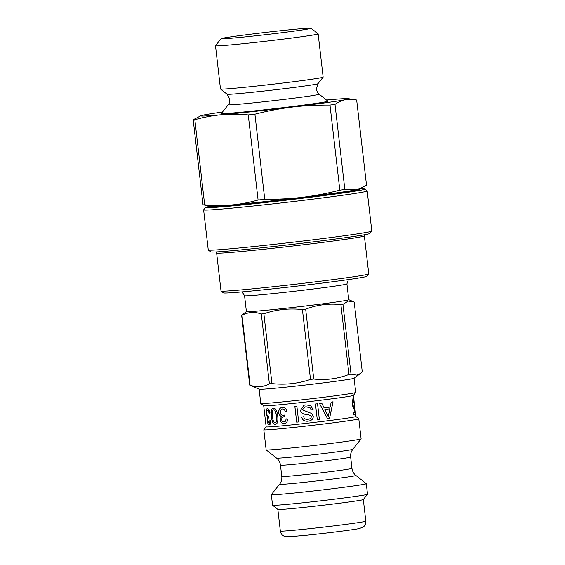 <?xml version="1.0" encoding="UTF-8"?>
<svg xmlns="http://www.w3.org/2000/svg" width="565" height="565" viewBox="0 0 565 565"><rect width="100%" height="100%" fill="white"/><g stroke="black" fill="none" stroke-linecap="round" stroke-linejoin="round"><path stroke-width="0.85" d="M361.395 236.777A74.354 1.843 173.4 0 1 280.141 247.484A74.354 1.843 173.4 0 1 216.628 253A74.354 1.843 -6.6 0 0 280.141 247.484A74.354 1.843 -6.6 0 0 361.395 236.777A74.354 1.843 -6.6 0 0 364.354 235.909A74.354 1.843 173.4 0 1 361.395 236.777M309.274 28.801A45.292 1.123 173.4 0 1 259.229 35.39A45.292 1.123 173.4 0 1 221.099 38.66A45.292 1.123 173.4 0 1 265.953 32.367A45.292 1.123 173.4 0 1 311.061 28.25A45.292 1.123 173.4 0 1 309.274 28.801M221.099 38.66L215.505 45.716A51.669 1.278 -6.6 0 0 215.491 45.751A51.669 1.278 -6.6 0 0 259.625 41.916A51.669 1.278 -6.6 0 0 316.082 34.472A51.669 1.278 -6.6 0 0 318.137 33.872A51.669 1.278 -6.6 0 0 318.116 33.844L311.061 28.25M318.137 33.872L323.145 77.123A51.669 1.278 173.4 0 1 323.131 77.158A51.669 1.278 173.4 0 1 321.089 77.723A51.669 1.278 173.4 0 1 265.253 85.096A51.669 1.278 173.4 0 1 220.512 89.03A51.669 1.278 173.4 0 1 220.491 89.002L215.491 45.751M326.478 100.005A74.354 1.843 173.4 0 1 328.004 99.871A74.354 1.843 173.4 0 1 348.153 98.642A74.354 1.843 173.4 0 1 345.526 99.645A74.354 1.843 173.4 0 1 292.147 107.096A74.354 1.843 173.4 0 1 221.247 114.773A74.354 1.843 173.4 0 1 201.062 115.663L193.188 119.731L203.033 204.834L211.536 206.19A74.354 1.843 173.4 0 0 231.678 204.968C223.33 205.731 214.326 205.674 204.678 204.812L194.833 119.709C204.085 117.153 212.892 115.507 221.247 114.773C229.602 114.01 238.6 114.066 248.247 114.928L258.092 200.031C248.84 202.588 240.04 204.233 231.678 204.968A74.354 1.843 173.4 0 0 302.586 197.284C290.841 198.732 278.234 199.41 264.752 199.311L254.907 114.208C267.987 110.881 280.402 108.508 292.147 107.096C303.892 105.648 316.499 104.977 329.981 105.069L339.826 190.172C326.747 193.498 314.331 195.871 302.586 197.284A74.354 1.843 173.4 0 0 355.964 189.833L344.841 189.473A83.917 2.076 173.4 0 1 339.826 190.172M264.752 199.311A83.917 2.076 173.4 0 1 258.092 200.031M204.678 204.812A83.917 2.076 173.4 0 1 203.033 204.834M344.841 189.473L334.996 104.37C338.626 101.884 342.136 100.309 345.526 99.645L353.958 99.496L356.656 100.005L366.501 185.108L359.997 188.632L355.964 189.833A74.354 1.843 173.4 0 0 358.627 189.169L359.997 188.632M334.996 104.37A83.917 2.076 173.4 0 1 329.981 105.069M254.907 114.208A83.917 2.076 173.4 0 1 248.247 114.928M194.833 119.709A83.917 2.076 173.4 0 1 193.188 119.731M201.062 115.663A74.354 1.843 173.4 0 1 203.725 114.999A74.354 1.843 173.4 0 1 222.469 112.04M228.281 104.716A45.751 1.13 173.4 0 0 266.793 101.418A45.751 1.13 173.4 0 0 317.346 94.765A45.751 1.13 173.4 0 0 319.154 94.2L327.891 101.128A53.64 1.328 173.4 0 1 325.779 101.785A53.64 1.328 173.4 0 1 266.503 109.582A53.64 1.328 173.4 0 1 221.353 113.452L228.281 104.716C229.016 104.518 229.531 102.682 229.849 99.214L227.066 94.221L220.512 89.03M284.442 423.524L284.273 423.545C281.999 423.538 280.65 422.281 280.233 419.76L281.497 416.377C279.929 415.925 279.032 414.703 278.813 412.697C278.644 409.59 279.816 407.81 282.331 407.365M284.139 421.928L283.99 421.949C285.297 421.78 285.975 420.748 286.003 418.856A46.57 5.41 2 0 0 287.712 419.032C287.444 421.85 286.278 423.355 284.209 423.552C281.928 423.552 280.579 422.288 280.162 419.767L281.427 416.391C279.859 415.939 278.962 414.71 278.743 412.711C278.573 409.597 279.753 407.817 282.267 407.372C284.689 407.28 286.264 408.629 287.006 411.412A46.04 2.211 166.6 0 0 285.367 411.85C284.788 409.795 283.814 408.834 282.451 408.982L282.359 408.989M284.054 421.942C285.36 421.773 286.031 420.741 286.06 418.849M285.424 411.843C284.845 409.787 283.877 408.827 282.514 408.968L282.451 408.982C280.89 409.307 280.169 410.487 280.289 412.521C280.572 414.413 281.504 415.36 283.072 415.353L284.167 415.042L284.174 416.765L283.785 416.815L284.174 416.765C282.613 416.652 281.78 417.62 281.66 419.675C281.977 421.278 282.754 422.034 283.99 421.949M283.136 415.346L284.223 415.035M311.499 413.418L313.222 416.158C313.398 418.898 311.725 420.579 308.186 421.186C304.528 421.525 302.388 420.169 301.767 417.097M310.602 405.606L313.081 409.463A45.49 1.342 168.4 0 1 311.124 409.872L310.22 407.93L306.039 406.758L304.549 407.09L302.43 409.893L311.499 413.425L313.229 416.165C313.406 418.905 311.725 420.579 308.179 421.186C304.514 421.532 302.374 420.169 301.752 417.104A45.483 0.459 -11.5 0 0 303.716 416.709C304.097 418.722 305.488 419.59 307.876 419.315C310.171 419.039 311.301 418.114 311.266 416.539L310.927 415.614L307.19 414.442C303.363 414.498 301.124 413.107 300.474 410.268L303.977 405.26L305.721 404.879L310.602 405.606L313.074 409.463A45.384 1.335 168.4 0 1 311.117 409.865M310.22 407.93L306.032 406.765L304.556 407.09M310.927 415.614L307.183 414.442C303.349 414.505 301.103 413.114 300.46 410.275L303.97 405.26M354.326 405.988A45.673 4.223 -6 0 1 354.41 406.058A1297.862 1275.473 144.6 0 1 355.216 414.258A45.038 1.116 173.4 0 1 353.81 414.604M352.927 398.495C353.351 398.396 353.725 399.801 354.043 402.725L354.149 402.711A45.419 4.64 173 0 1 353.994 402.944L353.125 400.098C352.722 400.394 352.638 401.736 352.857 404.123C353.182 406.419 353.556 407.563 353.98 407.549L354.043 407.542M355.216 414.258L355.321 414.244A45.144 1.116 173.4 0 1 353.817 414.611L353.598 412.733A45.144 1.116 -6.6 0 0 354.912 412.429L354.538 408.17L354.086 409.293M354.41 406.058L354.509 406.051A1295.022 1272.592 144.6 0 1 355.321 414.244M353.125 400.098L353.217 400.091C352.828 400.387 352.744 401.729 352.956 404.116C353.287 406.405 353.662 407.549 354.086 407.534L354.319 405.896A45.772 4.216 -6 0 1 354.509 406.051M354.538 408.17L354.163 409.286L352.885 406.962L352.412 404.42L352.278 401.694L353.061 398.48M353.026 398.48C353.457 398.382 353.831 399.794 354.149 402.711M354.46 404.639L354.799 407.527M355.484 413.396L353.4 395.401M329.854 408.813L329.805 408.82A45.038 1.116 173.4 0 1 324.889 409.441L328.357 416.815A45.144 1.116 -6.6 0 0 328.413 416.808L328.809 413.764A371.466 152.854 -74.8 0 0 329.854 408.813A45.144 1.116 173.4 0 1 324.924 409.434M324.889 409.441L328.357 416.815M333.004 401.828L329.522 418.333A45.038 1.116 173.4 0 1 327.495 418.594L319.529 403.53A45.144 1.116 -6.6 0 0 321.803 403.255A345.985 95.118 60.9 0 1 324.133 407.852A45.144 1.116 -6.6 0 0 330.186 407.082A387.074 176.633 -74.8 0 0 331.168 402.068A45.144 1.116 -6.6 0 0 333.06 401.821L329.565 418.333A45.144 1.116 173.4 0 1 327.495 418.594M321.775 403.255A346.585 95.316 60.9 0 1 324.098 407.852L324.133 407.852M317.544 403.77L319.373 419.59A45.038 1.116 173.4 0 1 317.311 419.837L315.482 404.017A45.144 1.116 -6.6 0 0 317.558 403.77L319.395 419.59A45.144 1.116 173.4 0 1 317.311 419.844M296.703 422.175L294.838 406.362A45.144 1.116 -6.6 0 0 296.858 406.143L298.687 421.963A45.038 1.116 173.4 0 1 296.703 422.175L294.873 406.355M298.687 421.963A45.144 1.116 173.4 0 1 296.667 422.182M275.197 422.747C276.518 422.747 276.935 420.522 276.447 416.08C275.904 411.617 274.978 409.512 273.679 409.773L273.573 409.787M273.679 409.773L273.594 409.787C272.33 409.752 271.963 411.963 272.492 416.412C272.987 420.911 273.863 423.023 275.113 422.761C276.44 422.761 276.857 420.537 276.37 416.094C275.826 411.624 274.901 409.526 273.594 409.787L273.615 409.78M275.438 424.343L275.36 424.357C273.34 424.52 272.062 421.893 271.518 416.483C270.861 411.066 271.518 408.297 273.488 408.17M277.719 415.974C278.248 421.412 277.436 424.209 275.282 424.364C273.255 424.527 271.97 421.907 271.426 416.497C270.769 411.08 271.426 408.304 273.404 408.184C275.586 407.994 277.02 410.593 277.719 415.974M267.64 417.486L266.207 413.637C265.875 410.543 266.256 408.876 267.351 408.615C268.552 408.693 269.441 410.134 270.035 412.937A46.04 4.577 169.7 0 0 269.166 413.269C268.735 411.193 268.191 410.176 267.535 410.225C266.842 410.43 266.595 411.546 266.8 413.573C267.033 415.473 267.506 416.483 268.22 416.589L268.728 416.356L268.834 418.072C268.085 417.846 267.761 418.743 267.859 420.77L269.053 423.192C269.682 423.121 269.964 422.147 269.886 420.261A46.57 8.397 -2 0 0 270.819 420.551C270.783 423.326 270.268 424.746 269.258 424.802L269.357 424.788C268.326 424.619 267.662 423.27 267.358 420.734L267.648 417.528L266.313 413.622C265.974 410.536 266.355 408.862 267.45 408.608M269.978 420.254C270.056 422.133 269.78 423.107 269.152 423.185L269.053 423.192M269.258 413.262C268.834 411.179 268.29 410.162 267.633 410.211L267.563 410.218M269.321 424.795L269.258 424.802C268.227 424.633 267.556 423.284 267.252 420.748L267.549 417.542M268.22 416.589L268.728 416.356M355.321 411.963L355.844 416.483A45.144 1.116 -6.6 0 1 354.043 417.012A45.144 1.116 -6.6 0 1 304.712 423.51A45.144 1.116 -6.6 0 1 266.15 426.858L263.714 405.776A45.144 1.116 -6.6 0 0 302.819 402.351A45.144 1.116 -6.6 0 0 351.607 395.91A45.144 1.116 -6.6 0 0 353.393 395.415L355.724 392.477A47.799 1.187 -6.6 0 0 355.738 392.442L354.093 378.225M362.278 371.897L360.47 373.493L356.896 375.167L351.02 374.171L342.941 304.33L348.322 301.067L354.199 302.063L362.278 371.897M348.972 374.468C337.559 378.847 325.821 380.365 313.745 379.03L305.665 309.189C317.078 304.818 328.823 303.292 340.893 304.634L348.972 374.468A56.832 1.405 -6.6 0 0 351.02 374.171M310.496 379.412C297.974 383.663 285.12 385.055 271.942 383.586L263.862 313.752C276.384 309.5 289.231 308.109 302.416 309.578L310.496 379.412A56.832 1.405 -6.6 0 0 313.745 379.03M269.392 383.833C263.283 387.138 256.849 387.59 250.083 385.182L242.004 315.341C248.106 312.035 254.547 311.59 261.305 313.992L269.392 383.833A56.832 1.405 -6.6 0 0 271.942 383.586M246.389 311.534L241.651 315.298A56.832 1.405 -6.6 0 0 242.004 315.341M261.305 313.992A56.832 1.405 -6.6 0 0 263.862 313.752M302.416 309.578A56.832 1.405 -6.6 0 0 305.665 309.189M340.893 304.634A56.832 1.405 -6.6 0 0 342.941 304.33M346.917 283.891A51.521 1.278 -6.6 0 1 344.869 284.492A51.521 1.278 -6.6 0 1 288.567 291.914A51.521 1.278 -6.6 0 1 244.567 295.735L246.397 311.555A51.521 1.278 -6.6 0 0 290.403 307.734A51.521 1.278 -6.6 0 0 346.698 300.319A51.521 1.278 -6.6 0 0 348.746 299.718L346.917 283.891L348.4 279.583M241.651 315.298L249.73 385.139A56.832 1.405 -6.6 0 0 250.083 385.182M249.73 385.139L259.173 389.236A47.799 1.187 -6.6 0 0 300.961 385.535A47.799 1.187 -6.6 0 0 352.186 378.762A47.799 1.187 -6.6 0 0 354.05 378.26L360.47 373.493M221.049 291.017L223.408 292.882A72.228 1.787 -6.6 0 0 285.954 287.387A72.228 1.787 -6.6 0 0 364.008 277.083A72.228 1.787 -6.6 0 0 366.869 276.285L368.733 273.933A74.354 1.843 173.4 0 1 365.788 274.752A74.354 1.843 173.4 0 1 285.438 285.36A74.354 1.843 173.4 0 1 221.049 291.017A74.354 1.843 173.4 0 1 221.021 290.975L216.628 253A74.354 1.843 -6.6 0 1 216.649 252.951M364.227 234.807L368.747 273.884A74.354 1.843 173.4 0 1 368.733 273.933M266.15 426.85L263.834 429.774A47.799 1.187 -6.6 0 0 263.82 429.803L266.136 449.846A47.799 1.187 -6.6 0 0 266.157 449.874A47.799 1.187 -6.6 0 0 307.551 446.237A47.799 1.187 -6.6 0 0 359.199 439.415A47.799 1.187 -6.6 0 0 361.091 438.885A47.799 1.187 -6.6 0 0 361.106 438.857L358.789 418.813A47.799 1.187 -6.6 0 0 358.768 418.785L355.844 416.469M355.894 475.44A38.427 0.953 -6.6 0 1 354.375 475.907A38.427 0.953 -6.6 0 1 311.915 481.5A38.427 0.953 -6.6 0 1 279.569 484.269L271.334 494.643A47.799 1.187 -6.6 0 0 271.327 494.679A47.799 1.187 -6.6 0 0 312.155 491.133A47.799 1.187 -6.6 0 0 364.39 484.247A47.799 1.187 -6.6 0 0 366.29 483.689A47.799 1.187 -6.6 0 0 366.275 483.661L355.894 475.44C353.669 473.647 352.355 471.288 351.953 468.357A35.32 0.876 173.4 0 1 350.547 468.773A35.32 0.876 173.4 0 1 311.951 473.858A35.32 0.876 173.4 0 1 281.787 476.479L280.473 465.172A35.32 0.876 -6.6 0 0 310.644 462.558A35.32 0.876 -6.6 0 0 349.241 457.466A35.32 0.876 -6.6 0 0 350.646 457.057C350.342 454.196 351.084 451.605 352.864 449.267A38.427 0.953 173.4 0 1 351.345 449.691A38.427 0.953 173.4 0 1 309.818 455.171A38.427 0.953 173.4 0 1 276.539 458.095L266.157 449.874M271.327 494.679L272.549 505.223A47.799 1.187 -6.6 0 0 272.563 505.251L277.86 509.446A43.018 1.066 -6.6 0 0 315.115 506.176A43.018 1.066 -6.6 0 0 361.6 500.039A43.018 1.066 -6.6 0 0 363.302 499.559L367.504 494.269A47.799 1.187 -6.6 0 0 367.511 494.241L366.29 483.689M272.563 505.251A47.799 1.187 -6.6 0 0 313.956 501.614A47.799 1.187 -6.6 0 0 365.611 494.792A47.799 1.187 -6.6 0 0 367.504 494.269M263.82 429.803A47.799 1.187 -6.6 0 0 304.648 426.257A47.799 1.187 -6.6 0 0 356.882 419.371A47.799 1.187 -6.6 0 0 358.789 418.813M263.728 405.79L260.783 403.459A47.799 1.187 -6.6 0 0 260.783 403.459A47.799 1.187 -6.6 0 0 302.176 399.822A47.799 1.187 -6.6 0 0 353.831 393A47.799 1.187 -6.6 0 0 355.724 392.477M367.172 190.956L371.812 231.043A82.321 2.041 173.4 0 1 371.791 231.092A82.321 2.041 173.4 0 1 290.269 242.526A82.321 2.041 173.4 0 1 208.287 250.013A82.321 2.041 173.4 0 1 208.259 249.963L203.619 209.883A82.321 2.041 -6.6 0 0 285.629 202.44A82.321 2.041 -6.6 0 0 367.172 190.956A82.321 2.041 -6.6 0 0 367.144 190.906L364.792 189.042A80.195 1.985 173.4 0 1 285.382 200.278A80.195 1.985 173.4 0 1 205.505 207.475A80.195 1.985 173.4 0 1 211.119 206.133M208.287 250.013L210.646 251.877A80.195 1.985 -6.6 0 0 290.509 244.589A80.195 1.985 -6.6 0 0 369.927 233.444L371.791 231.092M205.505 207.475L203.64 209.827A82.321 2.041 -6.6 0 0 203.619 209.883M359.015 189.021A80.195 1.985 173.4 0 1 364.792 189.042M359.001 189.607A74.622 1.85 173.4 0 1 359.284 189.734A74.622 1.85 173.4 0 1 285.367 200.144A74.622 1.85 173.4 0 1 211.028 206.889A74.622 1.85 173.4 0 1 211.275 206.698M319.154 94.2C318.392 94.178 317.466 92.512 316.372 89.206L317.94 83.705A45.751 1.13 173.4 0 1 316.125 84.206A45.751 1.13 173.4 0 1 266.687 90.739A45.751 1.13 173.4 0 1 227.066 94.221M280.346 531.051C280.777 533.685 282.225 535.465 284.682 536.39L288.892 536.75L306.647 535.225C325.263 533.339 352.708 529.928 359.284 528.565L363.387 526.947C365.202 525.45 366.007 523.522 365.816 521.156A43.018 1.066 173.4 0 1 364.1 521.657A43.018 1.066 173.4 0 1 317.092 527.858A43.018 1.066 173.4 0 1 280.346 531.051L277.846 509.439M348.153 98.642L353.958 99.496M317.94 83.705L323.131 77.158M211.211 206.147L211.31 207.009M358.937 189.049L359.036 189.918M216.501 251.898L216.628 253M348.746 299.69L353.584 301.781M244.567 295.735L242.131 291.879M280.473 465.172C280.12 462.325 278.806 459.966 276.539 458.095M351.953 468.357L350.646 457.057M352.864 449.267L361.091 438.885M279.569 484.269C281.321 482.016 282.062 479.417 281.787 476.479M365.816 521.156L363.316 499.545M260.769 403.431L259.123 389.214"/></g></svg>
